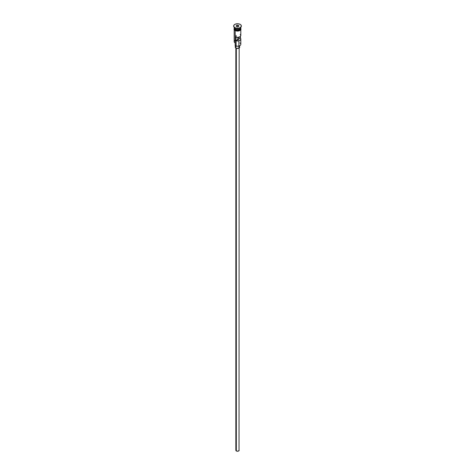 <?xml version="1.0" encoding="UTF-8"?>
<svg xmlns="http://www.w3.org/2000/svg" width="475" height="475" viewBox="0 0 475 475"><rect width="100%" height="100%" fill="white"/><g stroke="black" fill="none" stroke-linecap="round" stroke-linejoin="round"><path stroke-width="0.71" d="M239.845 42.934A3.313 1.912 180 0 1 239.845 45.642A3.313 1.912 180 0 1 235.155 45.642L235.315 45.731A3.093 1.787 0 0 0 239.685 45.731A3.093 1.787 0 0 0 239.762 45.689M239.845 45.642L237.5 46.253L235.155 45.642A3.313 1.912 0 0 0 238.771 46.057A3.313 1.912 0 0 0 240.813 44.288L240.813 39.057A3.313 1.912 180 0 1 239.067 40.743A3.313 1.912 180 0 1 235.671 40.654L235.671 37.05A3.313 1.912 0 0 0 239.067 37.133A3.313 1.912 0 0 0 240.813 35.453L240.813 29.848M240.267 34.396L240.795 35.643L239.845 36.807L237.833 37.353L235.671 37.05L235.671 40.654L237.114 39.823L237.114 37.353L237.114 39.823A1.383 0.796 180 0 0 238.883 39.057A1.383 0.796 180 0 0 238.824 38.837L240.267 38.006L240.267 36.504L240.795 39.253L239.845 40.411L237.833 40.963L235.671 40.654L238.474 39.621L238.474 37.282L238.474 39.621L238.877 39.045L238.824 37.204L238.824 38.837L240.267 38.006A3.313 1.912 180 0 1 240.813 39.057M236.33 48.254L236.33 450.971A1.657 0.956 0 0 0 238.135 451.179A1.657 0.956 0 0 0 239.157 450.294L238.135 451.179L236.33 450.971L236.33 48.254M235.938 46.01L235.938 48.076A2.209 1.277 0 0 0 238.343 48.355A2.209 1.277 0 0 0 239.709 47.173L238.729 48.236L236.271 48.236L235.938 48.076L235.938 46.01M234.205 27.324A3.313 1.912 0 0 0 235.155 28.868A3.313 1.912 0 0 0 238.771 29.284A3.313 1.912 0 0 0 240.813 27.514L240.813 27.312M234.454 28.268A3.2 1.847 0 0 0 235.238 29.005L235.238 28.916A3.2 1.847 180 0 0 239.804 28.892A3.2 1.847 180 0 1 235.238 28.916L235.155 29.135A3.313 1.912 180 0 1 234.193 27.651A3.313 1.912 180 0 0 234.187 27.787L234.187 28.69A3.313 1.912 0 0 0 235.155 30.038A3.313 1.912 0 0 0 238.771 30.453A3.313 1.912 0 0 0 240.813 28.69L239.845 30.038L236.853 30.566L235.155 30.038L235.155 29.135L235.155 30.038L234.745 29.753L234.252 28.316M240.023 27.853A3.313 1.912 180 0 1 235.155 27.966L234.769 27.74A3.865 2.232 180 0 1 233.635 26.072A3.865 2.232 0 0 0 233.635 26.161A3.865 2.232 0 0 0 234.769 27.74L234.769 27.562A3.865 2.232 180 0 1 233.635 25.982A3.865 2.232 180 0 1 236.022 23.922A3.865 2.232 180 0 1 240.231 24.403L238.254 23.792L235.351 24.124L233.926 25.128L233.706 26.416L234.769 27.562L236.022 28.043L238.978 28.043L240.231 27.562L241.294 26.416L241.074 25.128L240.231 24.403A3.865 2.232 180 0 1 241.365 25.982A3.865 2.232 180 0 1 238.978 28.043A3.865 2.232 180 0 1 234.769 27.562L235.155 27.966A3.313 1.912 0 0 0 239.845 27.966L240.231 27.74A3.865 2.232 180 0 1 234.769 27.74A3.865 2.232 0 0 0 238.978 28.227A3.865 2.232 0 0 0 241.365 26.161A3.865 2.232 0 0 0 241.365 26.072A3.865 2.232 180 0 1 240.231 27.74M234.187 29.848L234.187 41.586A3.313 1.912 0 0 0 235.155 42.934L235.155 30.626L235.291 47.173A2.209 1.277 0 0 0 235.938 48.076L235.333 47.423L235.458 46.687M240.546 28.268A3.2 1.847 0 0 1 235.238 29.005L235.155 29.135A3.313 1.912 180 0 0 238.877 29.527A3.313 1.912 180 0 0 240.807 27.651A3.313 1.912 180 0 1 240.813 27.787A3.313 1.912 180 0 1 238.771 29.551A3.313 1.912 180 0 1 235.155 29.135A3.313 1.912 180 0 1 234.187 27.787M235.155 27.966L235.155 28.868L234.769 27.74M240.659 28.007A3.367 1.947 180 0 1 239.323 30.323A3.367 1.947 180 0 1 235.119 30.062L235.119 30.513A3.367 1.947 0 0 0 238.967 30.887A3.367 1.947 0 0 0 240.849 28.916M235.63 30.756L234.982 30.531L235.119 30.062A3.367 1.947 180 0 1 234.187 28.334M237.862 25.199L238.854 25.775L238.492 26.552L237.138 26.766L236.146 26.19L236.508 25.407L237.862 25.199L236.508 25.407L236.146 26.19L237.138 26.766L238.492 26.552L238.854 25.775L237.862 25.199L237.833 26.659L237.833 25.359L238.729 25.882L238.414 26.564L238.854 25.775L237.862 25.199M234.187 27.312L234.187 27.514A3.313 1.912 0 0 0 235.155 28.868A3.313 1.912 0 0 0 238.919 29.242A3.313 1.912 0 0 0 240.795 27.324M240.801 28.31L240.303 29.771L237.5 30.632L234.697 29.771L234.199 28.31M236.212 30.934L238.788 30.934M239.37 30.756L240.303 30.216M240.611 29.883L240.867 29.141M234.133 29.141L234.389 29.883M238.266 39.722A3.313 1.912 0 0 0 237.114 39.686A3.313 1.912 180 0 1 238.266 39.722M235.155 40.233A3.313 1.912 180 0 0 235.155 42.934L235.155 45.642M235.238 29.005A3.2 1.847 0 0 0 240.409 28.47M239.542 46.687L239.709 45.719M235.843 48.017L235.843 450.294A1.657 0.956 0 0 0 236.33 450.971L235.968 449.926M239.032 449.926L239.157 48.017M236.271 26.262L236.598 25.549L236.598 26.452L236.598 25.549L237.833 25.359L236.508 25.407L236.271 26.262M236.117 35.453L236.117 36.789M236.117 40.797L236.117 45.463M240.813 27.787L240.813 28.69M240.813 27.977L240.944 29.646L240.059 30.501L237.69 31.13L234.982 30.525L234.062 29.658L234.187 27.977M238.883 40.797L238.883 45.463M238.883 46.069L238.883 47.702"/></g></svg>
